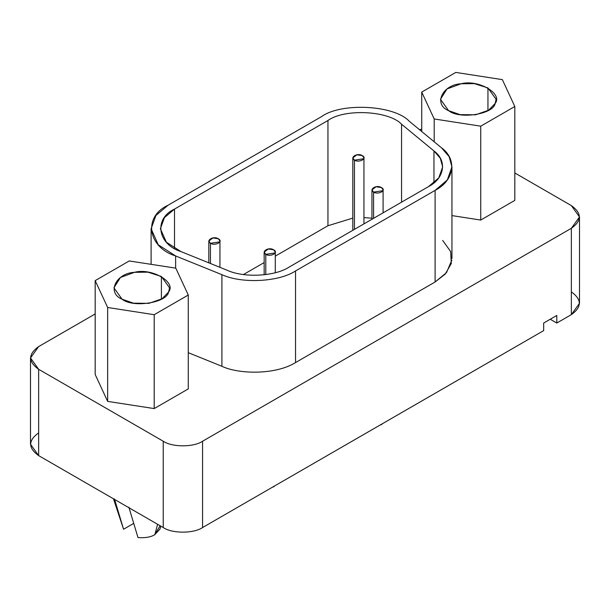 <?xml version="1.0" encoding="UTF-8"?>
<svg xmlns="http://www.w3.org/2000/svg" width="610" height="610" viewBox="0 0 610 610"><rect width="100%" height="100%" fill="white"/><g stroke="black" fill="none" stroke-linecap="round" stroke-linejoin="round"><path stroke-width="0.91" d="M274.37 486.307L273.31 486.993M272.029 487.459L274.805 485.842M382.165 424.064L381.105 424.758M379.832 425.223L382.607 423.599M133.598 523.449L123.563 529.244L114.459 498.911L123.563 529.244L133.598 523.449M113.468 498.805L123.563 529.244M160.125 525.751L154.841 534.657L157.594 524.287L154.841 534.657L159.942 529.099L160.903 526.194M154.841 534.657C150.899 537.105 145.279 538.073 137.99 537.578C145.279 538.073 150.899 537.105 154.841 534.657M128.885 507.245L137.99 537.578L128.885 507.245M354.44 160.171C359.015 163.053 367.944 158.57 362.31 155.634C357.208 152.37 349.454 157.532 354.44 160.171L354.44 229.375L354.44 160.171L352.809 157.899L356.934 154.795L362.31 155.626L363.941 157.899L363.751 158.73L354.44 160.171M210.442 243.306C215.017 246.188 223.946 241.705 218.311 238.762C213.21 235.506 205.463 240.668 210.442 243.306L210.442 263.497L210.442 243.306L208.818 241.034L212.943 237.93L218.311 238.762L219.943 241.034L219.752 241.865L210.442 243.306M373.587 192.119C378.162 195.002 387.091 190.518 381.456 187.583C376.355 184.327 368.6 189.481 373.587 192.119L373.587 218.319L373.587 192.119L371.955 189.847L376.08 186.751L381.456 187.583L383.088 189.847L382.897 190.686L373.587 192.119M265.785 254.362C270.36 257.237 279.288 252.761 273.654 249.818C268.552 246.562 260.805 251.724 265.785 254.362L265.785 274.599L265.785 254.362L264.16 252.09L268.286 248.987L273.654 249.818L275.285 252.09L275.095 252.921L265.785 254.362M227.233 270.283C243.878 278 274.919 276.437 288.988 267.165L428.548 186.584L438.773 177.868L442.677 166.904L440.306 158.28L433.954 150.929L401.548 124.211C388.921 110.654 344.459 108.405 327.951 120.498L174.513 209.085L164.425 217.617L160.392 228.765L166.377 242.208L180.949 251.572L227.233 270.283L180.949 251.572C157.464 244.282 153.575 218.616 174.513 209.085L174.513 248.453L174.513 209.085L327.951 120.498L327.951 225.738L327.951 120.498C344.459 108.405 388.921 110.654 401.548 124.211L401.548 202.177L401.548 124.211L433.954 150.929L433.954 182.87L433.954 150.929C447.321 160.544 444.606 178.463 428.548 186.584L288.988 267.165C274.919 276.437 243.878 278 227.233 270.283M243.459 274.523L264.16 262.575L243.459 274.523M275.285 256.147L327.951 225.738L352.809 218.106L327.951 225.738L275.285 256.147M363.941 217.61L371.955 218.182L363.941 217.61M442.677 240.439L450.676 251.579L451.293 263.52L445.239 274.073L435.105 281.988L435.105 190.373L435.105 281.988L295.545 362.569C275.339 375.15 238.426 374.243 221.91 366.282L188.269 352.687L221.91 366.282L221.91 274.668L175.634 255.956L158.257 244.793L151.112 228.765L155.931 215.475L167.956 205.296L321.394 116.708C341.081 102.297 394.091 104.973 409.142 121.146L441.548 147.864L449.12 156.625L451.949 166.904L447.298 179.98L435.105 190.373L295.545 270.947L435.105 190.373C454.252 180.69 457.492 159.324 441.548 147.864L409.142 121.146C394.091 104.973 341.081 102.297 321.394 116.708L167.956 205.296C142.984 216.664 147.628 247.271 175.634 255.956L221.91 274.668C241.758 283.871 278.77 282.003 295.545 270.947C278.77 282.003 241.758 283.871 221.91 274.668L221.91 366.282C238.426 374.243 275.339 375.15 295.545 362.569L295.545 270.947L295.545 362.569L435.105 281.988L446.459 272.67L451.888 260.058M175.634 255.956L175.634 268.125L175.634 255.956M487.947 110.654L487.947 87.939L474.435 83.631L461.076 83.783L447 88.946L440.45 99.293L448.602 110.654L460.047 114.642L475.472 114.81L488.686 110.204L495.145 103.456L496.09 99.293L487.947 87.939L487.947 110.654M514.817 106.498L502.343 79.628L455.8 72.422L421.731 92.095L434.198 118.965L480.741 126.171L514.817 106.498L514.817 200.385L514.817 106.498L480.741 126.171L480.741 220.058L514.817 200.385L480.741 220.058L480.741 126.171L434.198 118.965L434.198 141.802L434.198 118.965L421.731 92.095L421.731 131.524L421.731 92.095L455.8 72.422L502.343 79.628L514.817 106.498M448.602 110.654C433.115 104.44 442.273 84.691 461.076 83.783C478.141 79.147 503.174 93.597 495.145 103.456C493.566 114.306 459.368 119.598 448.602 110.654M451.949 215.597L480.741 220.058L451.949 215.597M161.398 299.182L161.398 276.467L147.887 272.167L134.528 272.312L120.452 277.474L113.91 287.829L122.053 299.182L133.499 303.17L148.924 303.338L162.138 298.74L168.596 291.984L169.549 287.829L161.398 276.467L161.398 299.182M188.269 295.026L175.802 268.156L129.259 260.958L95.183 280.623L107.657 307.493L154.2 314.699L188.269 295.026L188.269 388.913L188.269 295.026L154.2 314.699L154.2 408.586L188.269 388.913L154.2 408.586L154.2 314.699L107.657 307.493L107.657 401.388L154.2 408.586L107.657 401.388L107.657 307.493L95.183 280.623L95.183 374.51L107.657 401.388L95.183 374.51L95.183 280.623L129.259 260.958L175.802 268.156L188.269 295.026M122.053 299.182C106.567 292.968 115.732 273.227 134.528 272.312C151.593 267.676 176.633 282.125 168.596 291.984C167.018 302.834 132.82 308.126 122.053 299.182M571.349 291.915C581.963 299.487 581.963 307.059 571.349 314.63L556.793 323.033L556.793 315.462L543.678 323.033L556.793 315.462L556.793 323.033L571.349 314.63L571.349 228.315L202.573 441.228C193.721 447.351 172.089 447.351 163.236 441.228L38.651 369.294L30.5 357.94L38.651 346.579L95.183 313.944L38.651 346.579C28.037 354.151 28.037 361.722 38.651 369.294L163.236 441.228C172.089 447.351 193.721 447.351 202.573 441.228L571.349 228.315C581.963 220.744 581.963 213.172 571.349 205.6L514.817 172.958L571.349 205.6L579.5 216.962L571.349 228.315L571.349 314.63L579.5 303.277L579.5 216.962M421.731 129.267L419.398 129.595L421.731 129.267M543.678 323.033L543.678 330.605L543.678 323.033M202.573 441.228L202.573 527.543L543.678 330.605L202.573 527.543L202.573 441.228M163.236 441.228L163.236 527.543C172.089 533.666 193.721 533.666 202.573 527.543C193.721 533.666 172.089 533.666 163.236 527.543L163.236 441.228M38.651 369.294L38.651 455.609L163.236 527.543L38.651 455.609L38.651 369.294M30.5 357.94L30.5 444.255L38.651 455.609C28.037 448.037 28.037 440.466 38.651 432.894M556.793 323.033L550.235 319.251L556.793 323.033M363.941 157.914L363.941 223.893M352.809 230.313L352.809 157.899M219.943 241.049L219.943 267.34M208.818 262.841L208.818 241.034M383.088 189.87L383.088 212.837M371.955 219.257L371.955 189.847M275.285 252.105L275.285 272.708M264.16 274.797L264.16 252.09M151.112 264.336L151.112 228.765M451.949 258.518L451.949 166.904"/></g></svg>
